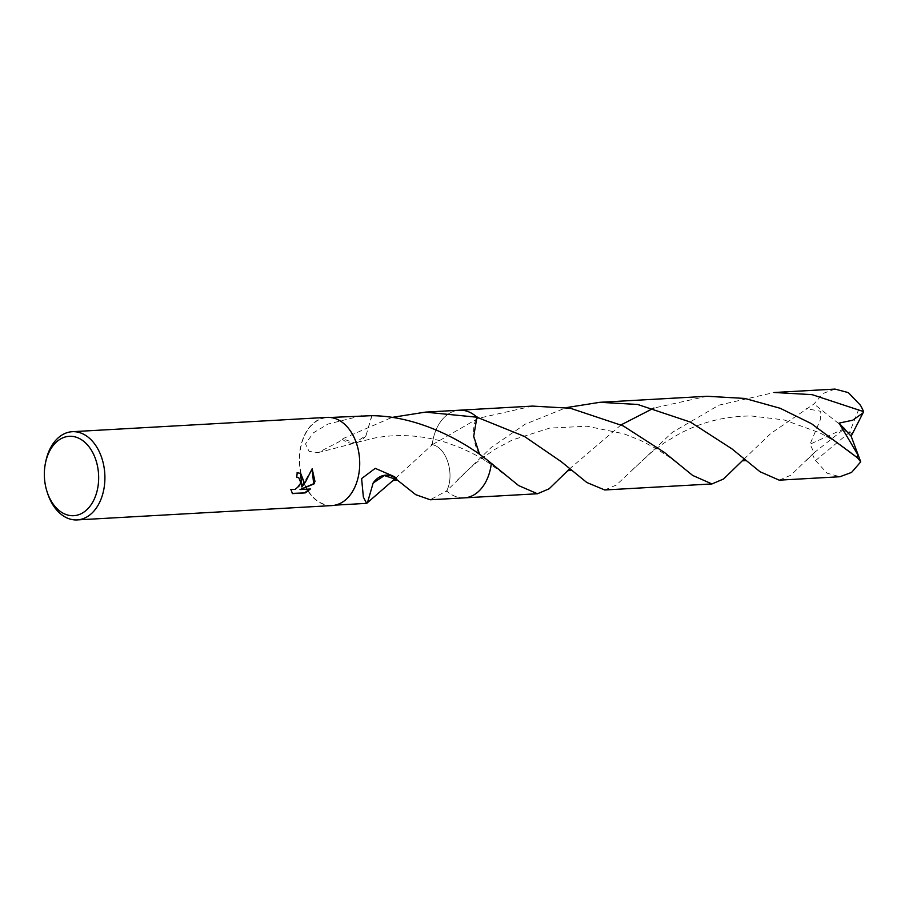 <?xml version="1.0" encoding="UTF-8"?>
<svg xmlns="http://www.w3.org/2000/svg" width="909" height="909" viewBox="0 0 909 909"><rect width="100%" height="100%" fill="white"/><g stroke="black" fill="none" stroke-linecap="round" stroke-linejoin="round"><path stroke-width="0.68" stroke-dasharray="4.54 3.41" d="M47.575 493.314A44.177 30.122 86.8 0 1 45.78 461.465M332.024 505.586A44.177 30.122 86.8 0 1 301.322 444.024A44.177 30.122 86.8 0 1 327.058 417.379M532.538 406.096L478.066 418.39L432.218 444.74A43.905 29.94 86.8 0 1 433.741 436.695A43.893 29.94 86.8 0 1 443.615 418.015A43.893 29.94 86.8 0 1 459.318 410.22M395.335 478.486L432.218 444.74A43.893 29.94 86.8 0 1 433.741 436.695A43.905 29.94 86.8 0 1 443.615 418.015A43.905 29.94 86.8 0 1 458.988 410.232M464.249 497.871A43.893 29.94 86.8 0 1 447.762 491.883A43.893 29.94 86.8 0 1 446.626 490.883L491.03 447.66L525.175 424.185L566.364 407.618M463.92 497.893A43.905 29.94 86.8 0 1 447.773 491.883A43.905 29.94 86.8 0 1 446.626 490.883L430.252 499.78M361.702 415.708L327.933 424.083L313.366 432.854L305.526 443.899L309.06 451.375L318.059 452.602L338.534 442.047L342.341 439.229A43.893 29.94 86.8 0 1 342.466 438.854L391.881 417.436M357.578 478.827A43.893 29.94 86.8 0 1 332.001 505.313A43.893 29.94 86.8 0 1 301.504 444.126A43.893 29.94 86.8 0 1 327.07 417.651A43.893 29.94 86.8 0 1 357.578 478.827M300.561 473.407L296.868 472.43A43.621 29.747 86.8 0 1 296.277 477.02L296.675 477.02M298.493 477.611L300.231 480.884L299.959 483.327L296.948 487.815L292.573 489.769L290.539 489.269L292.278 493.382M312.105 468.908L301.549 486.792M309.787 489.031L299.731 489.349M367.236 502.757L373.167 482.986M446.274 491.61C455.534 474.998 446.467 446.126 431.457 444.581C446.444 446.103 455.557 474.952 446.274 491.61M479.679 454.58L491.337 463.351M371.963 415.697L366.043 435.468L354.817 442.888L342.466 438.854M366.009 435.491L366.066 435.456A29.27 19.964 -93.2 0 1 357.373 442.49A29.27 19.964 -93.2 0 1 342.341 439.229M371.758 415.663L366.043 435.468M835.007 389.086L823.145 393.415L813.964 403.982L770.775 433.479L744.278 458.863M604.724 489.974L616.336 485.031L672.455 432.275L719.008 405.119L774.275 392.495M779.206 480.157L790.819 475.214L814.078 452.773L810.055 444.171L820.248 419.958L820.816 411.311L806.328 408.664M852.597 434.297L849.654 432.229L843.722 430.65L849.654 432.229L815.566 460.556A43.893 29.94 86.8 0 1 812.419 454.159M815.566 460.556L827.054 473.18L839.939 476.736M463.772 497.893A43.905 29.94 86.8 0 1 451.137 494.326A43.905 29.94 86.8 0 1 446.626 490.883M492.121 463.51C477.134 461.988 468.01 433.138 477.305 416.47M432.218 444.728A43.905 29.94 86.8 0 1 458.84 410.243M707.032 396.279L653.901 408.039M621.12 424.855L569.807 468.68M814.078 452.773L844.859 428.434L810.055 444.171M852.506 434.297L849.654 432.229L860.403 405.209M844.859 428.434L813.964 403.982M335.364 505.12L332.001 505.313M394.745 479.1L393.267 480.497M397.278 480.122L396.597 479.611M330.433 417.47L327.07 417.651M357.055 442.376L375.19 437.911C387.757 435.616 400.767 435.036 414.231 436.172C426.526 437.422 437.411 439.626 446.91 442.785L460.136 447.614C473.794 453.841 482.543 458.386 486.36 461.249M318.059 452.602L357.373 442.49M743.494 459.693L742.244 460.829M746.187 460.465L745.096 459.556M457.363 480.157L467.783 469.976L481.054 458.909L495.121 449.251L512.278 440.001L549.672 428.105L586.862 426.219L623.835 433.763L640.834 440.547L656.184 448.603L670.456 457.897L682.17 466.953M806.476 460.374L815.521 451.466M631.903 470.283L651.662 452.114L664.093 442.978L678.194 434.479C700.362 422.31 724.746 416.14 751.334 415.981L784.001 419.901L819.509 432.729C834.405 440.456 846.949 448.728 857.142 457.534M569.079 469.442L567.716 470.692M571.716 470.283L570.545 469.305M486.326 461.227L508.279 477.259"/><path stroke-width="1.36" d="M304.004 481.963L301.902 487.008L305.526 481.884L312.162 468.783L314.969 481.35L314.003 483.94L300.095 489.576L310.401 488.997L305.208 492.905L292.482 493.621L290.891 489.497L295.095 489.428L299.152 485.985L300.311 483.554L300.584 482.156L298.845 477.827L296.641 477.236A44.177 30.122 -93.2 0 0 297.232 472.646L300.743 473.521L304.004 481.963M45.45 463.079L45.78 461.465A44.177 30.122 86.8 0 1 46.507 458.352A44.177 30.122 86.8 0 1 72.243 431.707A44.177 30.122 86.8 0 1 102.944 493.28A44.177 30.122 86.8 0 1 77.208 519.914A44.177 30.122 86.8 0 1 47.575 493.314L47.063 491.746A39.757 27.111 86.8 0 1 45.45 463.079A39.757 27.111 86.8 0 1 46.109 460.284A39.757 27.111 86.8 0 1 81.14 439.513A39.757 27.111 86.8 0 1 96.899 491.712A39.757 27.111 86.8 0 1 72.709 515.721A39.757 27.111 86.8 0 1 47.063 491.746M72.243 431.707L327.058 417.379A44.177 30.122 86.8 0 1 357.76 478.941A44.177 30.122 86.8 0 1 332.024 505.586L77.208 519.914M569.807 468.68L549.093 488.815L537.469 493.757L518.619 485.576L491.337 463.351A43.893 29.94 86.8 0 1 489.826 471.396A43.893 29.94 86.8 0 1 464.249 497.871A43.905 29.94 86.8 0 1 463.772 497.893M537.469 493.757L464.249 497.871A43.905 29.94 86.8 0 0 491.349 463.351A43.905 29.94 86.8 0 1 489.826 471.396A43.905 29.94 86.8 0 1 463.92 497.893M391.881 417.436L425.321 412.129L476.941 417.208L473.691 436.32L479.679 454.58M425.321 412.129L459.318 410.22A43.893 29.94 86.8 0 1 476.941 417.208L524.391 436.411L561.308 461.727L586.816 482.497L604.724 489.974L711.963 483.94L692.669 475.441L664.468 452.477L623.222 425.901L570.386 408.243L532.538 406.096L459.318 410.209A43.905 29.94 86.8 0 1 472.43 413.754A43.905 29.94 86.8 0 1 476.941 417.208A43.905 29.94 86.8 0 0 458.988 410.232M396.881 479.225A29.27 19.964 -93.2 0 0 373.156 482.997L367.441 502.791L366.634 503.359L363.361 497.075L361.612 478.6L375.224 468.34L394.62 476.748L396.881 479.225A43.893 29.94 86.8 0 1 396.756 479.611L415.697 494.655L430.252 499.78L464.249 497.871M395.335 478.486L367.441 502.677M296.675 477.02L298.493 477.611M292.278 493.382L305.208 492.905M300.561 473.407L301.902 487.008M304.833 492.678L309.787 489.031M300.095 489.576L313.65 483.713L312.105 468.908M373.156 482.997L384.393 475.566L396.756 479.611M491.337 463.351C464.465 440.831 418.038 416.038 371.963 415.697A43.893 29.94 -93.2 0 0 371.758 415.663L330.433 417.47M863.55 411.607A43.893 29.94 86.8 0 0 860.403 405.209L848.336 392.62L835.007 389.086L774.275 392.495L812.112 394.654L863.55 411.607L863.016 412.925L852.653 420.231L839.052 423.105L857.607 454.318L857.448 457.784L811.453 423.662L780.206 408.289L744.857 398.437L707.032 396.279L599.792 402.312L637.629 404.46L690.431 422.094L731.813 448.773L760.015 471.726L779.206 480.157L839.939 476.736L851.585 472.407L860.743 461.852L857.448 457.784M744.278 458.863L723.564 478.998L711.963 483.94M566.364 407.618L599.792 402.312M653.901 408.039L621.12 424.855M863.016 412.925L851.142 436.206L839.052 423.105M851.142 436.206L860.743 461.852M366.634 503.359L335.364 505.12M393.267 480.497L397.608 480.259L396.597 479.611L397.699 480.486M742.244 460.829L746.459 460.568M567.716 470.692L572.011 470.407"/></g></svg>
